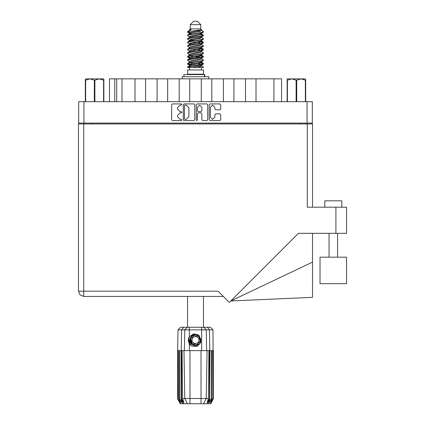 <?xml version="1.0" encoding="UTF-8"?>
<svg xmlns="http://www.w3.org/2000/svg" width="425" height="425" viewBox="0 0 425 425"><rect width="100%" height="100%" fill="white"/><g stroke="black" fill="none" stroke-linecap="round" stroke-linejoin="round"><path stroke-width="0.64" d="M192.886 344.893L191.749 344.08L189.98 340.239L191.749 344.08L195.723 345.546L199.564 343.777L201.03 339.803L199.261 335.962L201.03 339.803L199.564 343.777L195.723 345.546L191.749 344.08L189.98 340.239L191.447 336.265L195.293 334.496L199.261 335.962L201.03 339.803L199.564 343.777L195.723 345.546L191.749 344.08L189.98 340.239L191.447 336.265L195.293 334.496L199.261 335.962L201.03 339.803M83.938 123.091L78.668 123.091L78.668 101.676L312.343 101.676L312.343 123.091L83.938 123.091L83.938 101.676M135.007 101.676L135.007 78.816L145.541 78.816L145.541 101.676M157.096 101.676L157.096 78.816L167.636 78.816L167.636 101.676M179.191 101.676L179.191 78.816L189.725 78.816L189.725 101.676M211.82 101.676L211.82 78.816L189.725 78.816M233.915 101.676L233.915 78.816L211.82 78.816M256.004 101.676L256.004 78.816L233.915 78.816M109.469 101.676L109.469 78.816L135.007 78.816M273.891 101.676L273.891 78.816L281.541 78.816L281.541 101.676M324.79 207.209L324.79 200.839L341.785 200.839L341.785 207.209M346.545 257.173L320.03 257.173L320.03 283.688L346.545 283.688L346.545 257.173L346.545 283.688M307.286 123.941L307.286 207.209L346.545 207.209L346.545 233.298L298.483 233.298L229.341 302.441L218.067 291.162L83.725 291.162L83.725 296.432L80.001 294.886L78.455 291.162L83.725 291.162L83.725 123.941L312.556 123.941L312.556 207.209M78.455 123.941L78.455 291.162L78.455 123.941L83.725 123.941M312.556 262.103L312.556 297.341L230.844 300.937L312.556 262.103L312.556 233.298M94.323 101.676L94.323 80.176L94.881 80.176L94.881 101.676M85.829 78.901L85.34 79.369L85.829 78.901L103.865 78.901L103.865 101.676M85.34 79.369L85.34 101.676L85.34 80.176L85.622 80.176L85.622 101.676M103.583 101.676L103.583 80.176L103.865 80.176M190.235 24.65L200.775 24.65L197.375 21.25L193.635 21.25L190.235 24.65L190.235 28.9L189.476 29.798M200.775 24.65L200.775 28.9L190.235 28.9M187.568 67.432L189.077 66.767L201.933 64.648L203.214 64.212L203.453 63.495L201.933 64.202L187.797 66.762L187.563 67.432L192.355 67.432L200.382 65.753L201.232 65.402L201.36 64.77M188.323 31.572L187.574 31.572L187.563 32.072L188.323 31.572L201.45 29.867L200.775 28.9M203.453 69.982L187.563 69.982L187.563 74.232L203.453 74.232L203.453 69.982M203.453 67.033L203.453 67.432L202.964 67.432L203.453 67.033L201.535 65.753M181.549 350.641L189.98 350.641L189.98 398.469L208.425 398.469L208.941 350.641L207.055 350.641L206.221 398.469L203.58 403.75L180.211 403.75L177.661 398.65L179.876 402.9L177.995 398.65L180.609 402.9L179.143 398.65L179.499 398.65L182.043 402.9L181.045 398.65L181.549 398.65L181.549 350.641L177.661 350.641L177.661 398.65M201.03 403.75L201.03 350.641L207.055 350.641M209.966 350.641L209.738 398.65L209.966 350.641L211.512 350.641L211.512 398.65L211.868 398.65L211.868 350.641L211.512 350.641M211.868 350.641L213.35 350.641L213.35 398.65L210.8 403.75L203.58 403.75L205.073 400.764M212.835 350.641L213.021 398.65L211.135 402.9L213.345 398.65L212.989 329.869L178.022 329.869L177.661 350.641M178.022 329.869L180.62 327.277L210.391 327.277L212.989 329.869M182.07 350.641L182.585 398.469L189.98 398.469L189.98 403.75M207.379 327.277L209.451 329.869L209.738 350.641L209.461 350.641L209.461 398.65L209.738 398.65L207.703 403.75M204.749 76.697L204.749 74.572L183.908 74.572L183.908 76.697M208.76 78.816L208.76 76.697L182.251 76.697L182.251 78.816M287.146 101.676L287.146 78.901L305.182 78.901L305.671 79.369L305.671 101.676M305.389 101.676L305.389 80.176L305.671 80.176M296.129 101.676L296.129 80.176L296.692 80.176L296.692 101.676M287.146 80.176L287.428 80.176L287.428 101.676M290.036 78.901L291.778 78.901L287.428 80.176M305.389 80.176L301.038 78.901L302.047 78.901M203.453 35.169L201.933 35.881L189.077 38.006L187.797 38.436L187.563 39.153L189.077 38.447L203.214 35.886L203.214 34.898L199.824 33.198M203.453 42.25L201.933 42.962L189.077 45.087L187.797 45.518L187.563 46.235L189.077 45.528L203.214 42.968L203.214 41.979L201.078 40.704M203.453 49.332L201.933 50.044L189.077 52.163L187.797 52.599L187.563 53.316L189.077 52.61L203.214 50.049L203.453 49.332L201.535 48.052M203.453 56.413L201.933 57.12L189.077 59.245L187.797 59.681L187.563 60.398L189.077 59.691L203.214 57.131L203.453 56.413L201.535 55.133M187.797 34.898L201.933 32.337L203.453 31.631L203.214 32.348L189.077 34.903L187.563 35.615L187.797 34.898L190.628 33.357L200.382 31.232L201.535 30.526L201.078 30.079M187.797 41.979L201.933 39.419L203.453 38.712L203.214 39.429L189.077 41.985L187.563 42.697L187.797 41.979L190.628 40.439L200.382 38.314L201.535 37.607L201.232 37.246M187.797 49.061L201.933 46.5L203.453 45.794L203.214 46.511L189.077 49.066L187.563 49.778L187.797 49.061L189.778 47.866L200.382 45.395L201.535 44.689L201.535 43.977M187.797 56.143L201.933 53.582L203.453 52.875L203.214 53.593L189.077 56.148L187.563 56.854L187.797 56.143L189.778 54.947L200.382 52.477L201.535 51.765L201.535 51.058M187.797 63.219L201.933 60.663L203.453 59.957L203.214 60.669L189.077 63.229L187.563 63.936L187.797 63.219L189.778 62.029L200.382 59.558L201.535 58.847L201.535 58.14M189.476 62.215L189.476 61.503L190.628 60.796L200.382 58.671L203.214 57.131M189.651 55.579L189.476 54.421L190.628 53.715L200.382 51.59L203.214 50.049M189.651 48.498L189.476 47.34L190.628 46.633L200.382 44.508L203.214 42.968M189.651 41.416L189.476 40.258L190.628 39.552L200.382 37.427L203.214 35.886M191.186 34.048L189.476 33.182L190.628 32.47L201.45 29.867M187.797 66.762L190.628 65.222L200.382 63.097L201.535 62.39L201.535 61.678M187.797 59.681L190.628 58.14L200.382 56.015L201.535 55.308L201.535 54.597M187.797 52.599L190.628 51.058L200.382 48.933L201.535 48.227L201.535 47.515M187.797 45.518L190.628 43.977L200.382 41.852L201.535 41.145L201.232 40.789M187.797 38.436L190.628 36.895L200.382 34.77L201.535 34.064L201.232 33.708M189.476 65.753L189.476 65.046L190.628 64.334L200.382 62.209L203.214 60.669M189.476 58.671L189.476 57.965L190.628 57.253L200.382 55.133L203.214 53.593M189.476 51.59L189.476 50.883L190.628 50.177L200.382 48.052L203.214 46.511M189.476 44.513L189.476 43.802L190.628 43.095L200.382 40.97L203.214 39.429M189.476 37.432L189.476 36.72L190.628 36.013L200.382 33.888L203.214 32.348M189.343 327.277L189.343 336.728L188.567 338.04L189.343 343.777L191.563 346.067L197.269 346.386L200.919 342.035L199.591 344.107L195.505 345.801L191.42 344.107L189.725 340.021L191.42 335.936L193.109 334.762M199.261 335.962L201.03 339.803L199.564 343.777L195.723 345.546L191.749 344.08L194.294 345.419L192.923 345.19M199.564 343.777L195.723 345.546L191.749 344.08L189.98 340.239L191.409 336.308M200.733 57.375L195.505 56.19M192.355 67.432L196.913 67.432L200.382 66.635L201.535 65.928L201.535 65.046M195.505 64.159L190.278 62.98M198.794 336.467L194.071 335.394L190.782 338.953L192.217 343.575L196.94 344.648L200.228 341.089L198.794 336.467M214.837 107.312L212.606 105.081L210.375 107.312L210.375 117.199L212.606 119.425L214.837 117.199L214.837 114.676L215.672 113.842L219.879 113.842L220.713 114.676L220.713 119.76L219.879 120.594L210.04 120.594L209.206 119.76L209.206 104.747L210.04 103.912L219.879 103.912L220.713 104.747L220.713 108.959L219.879 109.793L215.672 109.793L214.837 108.959L214.837 107.312M181.326 112.838L181.911 112.253L181.326 111.669L180.179 111.669L177.512 109.002L177.512 107.748L180.179 105.081L181.326 105.081L181.911 104.497L181.326 103.912L172.465 103.912L171.631 104.747L171.631 119.76L172.465 120.594L181.326 120.594L181.911 120.009L181.326 119.425L180.179 119.425L177.512 116.758L177.512 115.51L180.179 112.838L181.326 112.838M201.864 107.355L199.633 105.124L197.402 107.355L197.402 110.835L198.236 111.669L201.03 111.669L201.864 110.835L201.864 107.355M187.717 31.854L190.278 32.592M201.36 34.335L203.214 34.898M203.293 35.392L200.733 34.653M191.186 33.198L187.563 32.072M199.824 41.129L203.214 41.979M203.293 42.473L198.735 41.395M193.97 40.704L189.651 39.987M199.824 48.211L203.214 49.061M203.293 49.555L198.735 48.477M199.824 55.292L203.214 56.143M203.293 56.637L198.735 55.558M199.824 62.374L203.453 63.495M203.293 63.718L198.735 62.64M190.278 57.375L187.717 56.637M189.651 57.694L187.563 56.854M192.275 64.797L187.717 63.718M191.186 65.062L187.563 63.936M200.733 64.457L197.822 63.718M200.733 50.293L197.822 49.555M200.733 43.212L197.822 42.473M191.186 41.129L189.933 40.704M198.735 57.715L195.505 57.078M193.189 56.637L190.278 55.898M195.505 49.996L193.189 49.555M195.505 42.914L193.189 42.473M187.574 31.572L191.181 29.66L189.476 29.66L189.476 30.35M189.343 336.728L193.816 333.768L198.9 335.346L200.919 342.035M188.307 339.538L188.355 340.972M190.772 345.137L188.604 340.967L189.476 336.526L188.604 340.967L190.772 345.137M197.699 334.443L192.897 334.879L190.108 338.81L191.771 344.101M192.907 344.903L191.749 344.08L189.98 340.239L191.749 344.08L192.907 344.903L191.749 344.08L189.98 340.239L191.749 344.08L192.907 344.903M78.455 291.162L80.001 294.886L83.725 296.432L223.332 296.432M196.817 120.594L197.402 120.009L197.402 113.672L198.236 112.838L201.03 112.838L201.864 113.672L201.864 119.76L202.698 120.594L206.911 120.594L207.745 119.76L207.745 104.747L206.911 103.912L197.067 103.912L196.233 104.747L196.233 120.009L196.817 120.594M194.778 119.76L194.778 104.747L193.943 103.912L184.099 103.912L183.265 104.747L183.265 119.76L184.099 120.594L193.943 120.594L194.778 119.76M78.668 123.091L78.668 123.941M312.343 123.091L312.343 123.941M85.043 123.941L85.043 123.091L85.043 123.941M305.968 123.091L305.968 123.941M121.964 101.676L121.964 78.816M157.096 78.816L145.541 78.816M179.191 78.816L167.636 78.816M201.285 101.676L201.285 78.816M223.375 101.676L223.375 78.816M245.469 101.676L245.469 78.816M273.891 78.816L256.004 78.816M185.018 105.081L184.434 105.666L184.434 118.846L185.018 119.425L186.224 119.425L188.897 116.758L188.897 107.748L186.224 105.081L185.018 105.081M94.323 80.176L89.973 78.901L85.622 80.176M103.583 80.176L99.232 78.901L94.881 80.176M187.563 296.432L187.563 327.277M203.453 296.432L203.453 327.277M190.278 39.668L192.275 40.014M189.778 40.619L187.563 39.153M189.476 47.515L187.563 46.235M189.476 54.597L187.563 53.316M189.476 61.678L187.563 60.398M189.555 67.432L189.555 69.982M201.455 67.432L201.455 69.982M190.575 74.232L190.575 74.572M200.435 74.232L200.435 74.572M203.453 31.631L201.535 30.35M203.453 38.712L201.535 37.432M200.733 38.197L198.735 37.852M189.476 36.895L187.563 35.615M203.453 45.794L201.535 44.513M191.186 43.818L189.651 43.531M189.476 43.977L187.563 42.697M203.453 52.875L201.535 51.59M189.476 51.058L187.563 49.778M203.453 59.957L201.535 58.671M188.376 31.009L191.181 29.66M196.913 67.432L202.964 67.432M201.503 30.409L200.94 30.148M197.721 30.988L200.308 31.253M189.476 48.227L189.778 47.866M189.476 41.145L189.778 40.789M189.651 34.335L189.778 33.708M201.535 40.258L201.36 39.987M201.535 33.182L201.36 32.906M201.03 350.641L189.98 350.641M211.512 398.65L208.967 402.9L209.966 398.65M212.835 398.65L210.402 402.9L211.868 398.65M213.021 350.641L213.021 398.65M183.308 403.75L181.273 398.65L181.273 350.641L181.565 329.869L183.632 327.277M181.045 350.641L181.045 398.65M179.499 350.641L179.499 398.65M179.143 350.641L179.143 398.65M178.176 350.641L178.176 398.65M177.995 350.641L177.995 398.65M177.666 350.641L177.666 398.65M209.461 350.641L208.941 350.641M184.79 398.469L187.436 403.75L184.79 398.469L183.956 350.641M182.585 398.469L183.913 402.9L181.549 398.65M209.461 398.65L207.097 402.9L208.425 398.469M188.36 341.015L189.337 343.767L188.36 341.015L189.337 343.767L188.36 341.015L189.337 343.767L190.31 345.031M190.161 344.494L188.567 339.405L189.481 336.526M190.012 340.68L190.108 338.805M191.393 344.468L188.567 339.405M198.321 342.624L199.166 338.884L196.355 336.281L192.69 337.418L191.845 341.158L194.661 343.761L198.321 342.624M192.828 344.861L191.792 344.117M305.671 79.369L305.182 78.901M301.038 78.901L296.692 80.176M296.129 80.176L291.778 78.901M307.073 123.091L307.073 101.676M91.418 123.091L91.418 123.941M299.598 123.941L299.598 123.091M114.739 78.816L114.739 101.676M116.694 101.676L116.694 78.816M335.92 233.298L335.92 207.209M189.343 343.777L189.343 350.641M201.668 350.641L201.668 327.277M184.386 350.641L184.742 329.869L187.26 327.277M203.75 327.277L206.268 329.869L206.624 350.641M204.457 76.697L204.457 74.572M337.535 257.173L337.535 233.298M329.04 257.173L329.04 233.298M201.232 65.402L203.214 64.212M189.778 33.538L187.797 32.348M201.535 37.607L201.535 36.895M189.476 34.064L189.476 33.182M201.535 30.526L201.535 29.798M203.214 63.219L201.535 62.215M189.476 65.222L187.797 64.212M189.476 58.14L187.797 57.131M201.535 41.145L201.535 40.433M201.535 34.064L201.535 33.357"/></g></svg>
